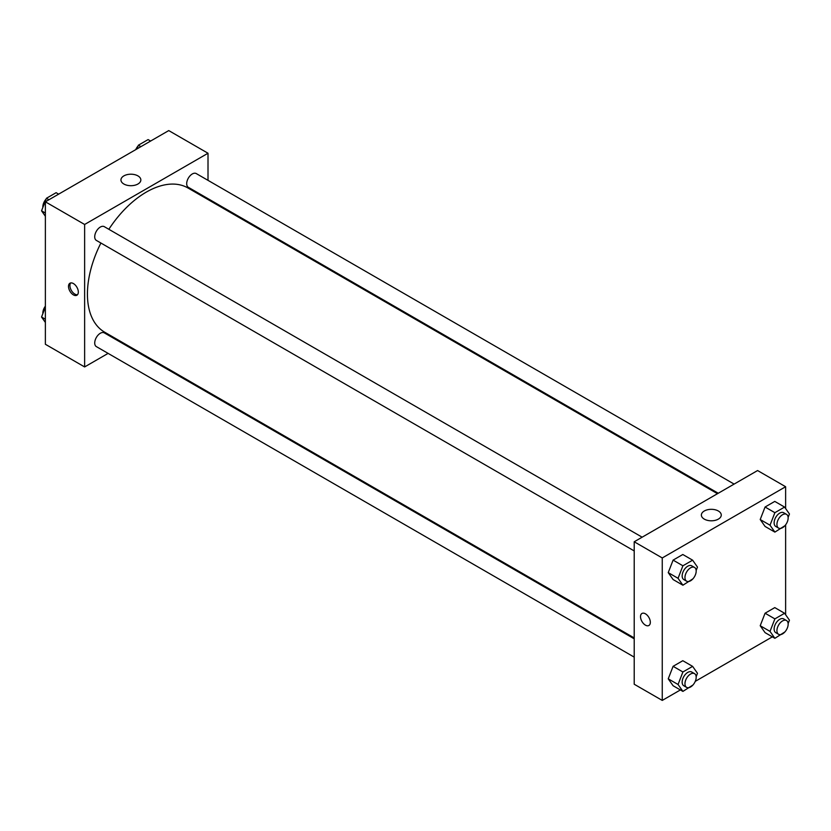 <?xml version="1.0" encoding="UTF-8"?>
<svg xmlns="http://www.w3.org/2000/svg" width="831" height="831" viewBox="0 0 831 831"><rect width="100%" height="100%" fill="white"/><g stroke="black" fill="none" stroke-linecap="round" stroke-linejoin="round"><path stroke-width="1.25" d="M108.103 353.383L84.627 366.938L45.373 344.273L45.373 201.808L168.745 130.581L208.01 153.247L208.01 180.348M208.01 198.661L208.01 199.544M123.861 175.892A9.941 5.744 180 0 1 134.705 174.645A9.941 5.744 180 0 1 140.844 179.953A9.941 5.744 180 0 1 130.893 185.697A9.941 5.744 180 0 1 120.952 179.953A9.941 5.744 180 0 1 123.861 175.892M84.627 366.938L84.627 224.474L45.373 201.808M84.627 224.474L208.01 153.247M73.419 294.891A6.939 4.01 60 0 1 68.88 288.783A6.939 4.01 60 0 1 69.949 283.215A6.939 4.01 60 0 1 76.888 287.225A6.939 4.01 60 0 1 76.888 295.234A6.939 4.01 60 0 1 73.419 294.891M70.728 282.935A6.939 4.01 -120 0 0 70.51 288.617A6.939 4.01 -120 0 0 74.832 294.081A6.939 4.01 -120 0 0 77.522 294.704M124.733 343.785L123.964 344.221M642.145 537.19L104.301 226.666A7.926 4.581 120 0 0 96.365 231.247A7.926 4.581 120 0 0 96.365 240.408L634.209 550.932M634.209 638.81L104.301 332.867A7.926 4.581 120 0 0 98.183 334.997A7.926 4.581 120 0 0 94.724 342.974A7.926 4.581 120 0 0 96.365 346.61L634.209 657.124M734.116 484.089L196.272 173.575A7.926 4.581 120 0 0 190.154 175.694A7.926 4.581 120 0 0 186.695 183.682A7.926 4.581 120 0 0 188.336 187.307L718.254 493.25M100.904 243.026A83.277 48.073 120 0 0 87.432 294.081A83.277 48.073 120 0 0 104.685 332.203L634.209 637.928M717.485 493.697L187.951 187.972A83.277 48.073 120 0 0 108.84 229.294M680.381 689.948L662.255 700.419L634.209 684.235L634.209 541.77L757.581 470.543L785.627 486.727L785.627 508.541M695.256 681.368L772.352 636.847M668.238 572.632L673.1 579.539L668.238 572.632L673.1 560.115L668.238 572.632L678.054 578.303L682.905 565.786L692.618 560.177L697.479 567.085L696.16 570.492M682.812 554.506L673.1 560.115L682.812 554.506L692.618 560.177M760.209 519.531L765.071 526.439L760.209 519.531L765.071 507.014L760.209 519.531L770.025 525.202L774.876 512.685L784.589 507.076L789.45 513.984L788.12 517.401M774.783 501.405L765.071 507.014L774.783 501.405L784.589 507.076M760.209 625.733L765.071 632.64L760.209 625.733L765.071 613.216L760.209 625.733L770.025 631.394L774.876 618.877L784.589 613.278L789.45 620.186L788.12 623.593M774.783 607.606L765.071 613.216L774.783 607.606L784.589 613.278M662.255 700.419L662.255 557.954L785.627 486.727M785.627 524.839L785.627 614.743M668.238 678.834L673.1 685.741L668.238 678.834L673.1 666.317L668.238 678.834L678.054 684.495L682.905 671.978L692.618 666.369L697.479 673.287L696.16 676.694M682.812 660.707L673.1 666.317L682.812 660.707L692.618 666.369M704.283 519.115A9.941 5.744 180 0 1 701.374 515.054A9.941 5.744 180 0 1 711.315 509.32A9.941 5.744 180 0 1 721.266 515.054A9.941 5.744 180 0 1 715.127 520.362A9.941 5.744 180 0 1 704.283 519.115M662.255 557.954L634.209 541.77M650.33 622.305A6.939 4.01 60 0 1 648.897 625.483A6.939 4.01 60 0 1 641.958 621.484A6.939 4.01 60 0 1 641.958 613.465A6.939 4.01 60 0 1 647.307 615.324A6.939 4.01 60 0 1 650.33 622.305M641.958 613.465A6.939 4.01 -120 0 0 641.958 621.474A6.939 4.01 -120 0 0 648.897 625.483M692.919 578.833L682.905 585.211L678.054 578.303M694.539 567.438L691.735 565.818A7.926 4.581 120 0 0 685.617 567.947A7.926 4.581 120 0 0 682.158 575.925A7.926 4.581 120 0 0 683.799 579.56L686.603 581.181A7.926 4.581 120 0 0 694.539 576.6A7.926 4.581 120 0 0 694.539 567.438A7.926 4.581 120 0 0 688.421 569.567A7.926 4.581 120 0 0 684.962 577.545A7.926 4.581 120 0 0 686.603 581.181M682.905 585.211L673.1 579.539M682.905 565.786L673.1 560.115M784.89 525.732L774.876 532.11L770.025 525.202M786.51 514.347L783.706 512.727A7.926 4.581 120 0 0 777.587 514.846A7.926 4.581 120 0 0 774.128 522.834A7.926 4.581 120 0 0 775.77 526.459L778.574 528.08A7.926 4.581 120 0 0 786.51 523.499A7.926 4.581 120 0 0 786.51 514.347A7.926 4.581 120 0 0 780.392 516.466A7.926 4.581 120 0 0 776.933 524.444A7.926 4.581 120 0 0 778.574 528.08M774.876 532.11L765.071 526.439M774.876 512.685L765.071 507.014M692.919 685.035L682.905 691.402L678.054 684.495M694.539 673.64L691.735 672.019A7.926 4.581 120 0 0 685.617 674.149A7.926 4.581 120 0 0 682.158 682.126A7.926 4.581 120 0 0 683.799 685.762L686.603 687.372A7.926 4.581 120 0 0 694.539 682.802A7.926 4.581 120 0 0 694.539 673.64A7.926 4.581 120 0 0 688.421 675.769A7.926 4.581 120 0 0 684.962 683.747A7.926 4.581 120 0 0 686.603 687.372M682.905 691.402L673.1 685.741M682.905 671.978L673.1 666.317M784.89 631.934L774.876 638.312L770.025 631.394M786.51 620.539L783.706 618.918A7.926 4.581 120 0 0 777.587 621.048A7.926 4.581 120 0 0 774.128 629.025A7.926 4.581 120 0 0 775.77 632.661L778.574 634.282A7.926 4.581 120 0 0 786.51 629.701A7.926 4.581 120 0 0 786.51 620.539A7.926 4.581 120 0 0 780.392 622.668A7.926 4.581 120 0 0 776.933 630.646A7.926 4.581 120 0 0 778.574 634.282M774.876 638.312L765.071 632.64M774.876 618.877L765.071 613.216M45.373 216.257L41.55 210.814L46.411 198.297L56.124 192.688L58.648 194.153M45.373 213.027L41.55 210.814M48.925 199.752L46.411 198.297M46.11 199.066A7.926 4.581 120 0 0 42.848 206.826A7.926 4.581 120 0 0 42.88 207.407M136.918 148.957L138.382 145.196L148.095 139.598L150.619 141.052M140.896 146.661L138.382 145.196M138.081 145.965A7.926 4.581 120 0 0 135.744 149.632M45.373 322.459L41.55 317.016L45.373 307.158M45.373 319.229L41.55 317.016M45.373 306.161A7.926 4.581 120 0 0 42.848 313.027A7.926 4.581 120 0 0 42.88 313.599"/></g></svg>
